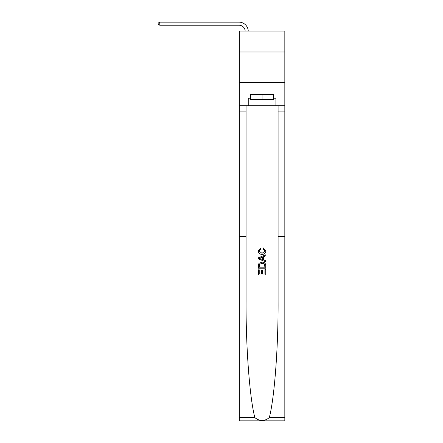 <?xml version="1.0" encoding="UTF-8"?>
<svg xmlns="http://www.w3.org/2000/svg" width="443" height="443" viewBox="0 0 443 443"><rect width="100%" height="100%" fill="white"/><g stroke="black" fill="none" stroke-linecap="round" stroke-linejoin="round"><path stroke-width="0.66" d="M284.827 51.969L284.827 31.065L239.331 31.065L239.331 51.969L284.827 51.969L284.827 82.708L239.331 82.708L239.331 51.969M264.908 269.632L264.908 273.984L262.356 273.984L264.908 273.984L264.908 269.632L265.761 269.632L265.761 275.025L258.385 275.025L258.385 269.82L258.385 275.025M261.503 270.108L261.503 273.984L259.233 273.984L261.503 273.984L261.503 270.108L262.356 270.108L262.356 273.984M259.017 263.314L258.49 264.388L259.017 263.314L262.034 262.162C264.393 262.151 265.634 263.286 265.761 265.573L265.761 268.214L258.385 268.214L258.385 265.689L258.385 268.214M263.402 247.975L263.159 249.016L263.402 247.975L265.855 250.987C265.656 253.252 264.377 254.393 262.018 254.404L262.018 254.404C259.753 254.354 258.507 253.224 258.291 251.004L260.434 248.163L260.656 249.204L259.138 251.054L262.012 253.363L265.003 251.081L263.159 249.016M269.3 417.611L284.827 417.611L284.827 420.85L239.331 420.85L239.331 236.407L246.059 236.407L246.059 301.711C245.871 347.617 249.714 398.301 254.852 417.611C259.67 421.47 264.482 421.47 269.3 417.611C274.438 398.301 278.287 347.617 278.093 301.711L278.093 105.761M258.385 257.743L258.385 258.917L265.761 261.846L258.385 258.917L258.385 257.743L265.761 254.814L258.385 257.743M278.093 236.407L284.827 236.407L284.827 82.708M239.331 236.407L239.331 82.708M246.059 105.761L246.059 236.407M284.827 417.611L284.827 236.407M239.331 105.761L248.246 105.761L248.246 98.202L250.583 98.202M273.575 98.202L273.94 98.202L273.94 94.514L250.212 94.514L250.212 98.202M273.94 98.202L275.911 98.202L275.911 105.761L284.827 105.761M248.246 105.761L275.911 105.761M265.761 254.814L265.761 255.916L263.491 256.757L263.491 259.903L265.761 260.744L265.761 261.846M260.6 258.834L262.638 259.587L262.638 257.073L259.233 258.33L260.6 258.834M262.638 257.073L262.638 259.587M258.385 265.689L258.49 264.388M264.388 263.912L264.908 267.173L264.388 263.912L262.018 263.203L259.388 264.46L259.233 267.173L264.908 267.173L259.233 267.173M258.385 269.82L259.233 269.82L259.233 273.984M250.583 94.514L250.583 99.431L273.575 99.431L273.575 94.514M262.079 94.514L262.079 99.431M245.162 31.065A6.147 6.147 -73.7 0 0 239.021 25.223L159.773 25.223L158.173 24.304L158.173 23.075L159.773 22.15L239.021 22.15A9.22 9.22 106.3 0 1 248.241 31.065M159.773 22.15L159.773 25.223M278.093 111.913L284.827 111.913M246.059 111.913L239.331 111.913M239.331 417.611L254.852 417.611"/></g></svg>

